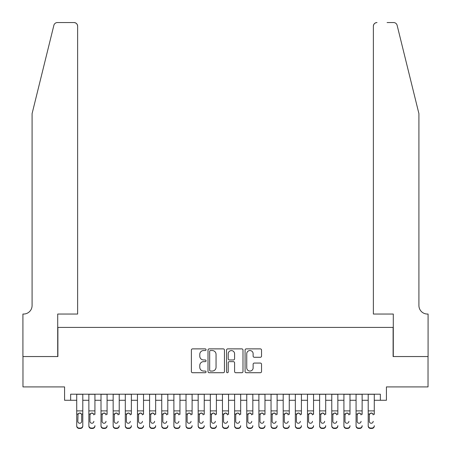 <?xml version="1.0" encoding="UTF-8"?>
<svg xmlns="http://www.w3.org/2000/svg" width="451" height="451" viewBox="0 0 451 451"><rect width="100%" height="100%" fill="white"/><g stroke="black" fill="none" stroke-linecap="round" stroke-linejoin="round"><path stroke-width="0.68" d="M206.068 349.711A0.834 0.834 0 0 0 205.233 348.877L192.566 348.877A1.19 1.19 0 0 0 191.376 350.072L191.376 371.528A1.19 1.19 0 0 0 192.566 372.723L205.233 372.723A0.834 0.834 0 0 0 206.068 371.889A0.834 0.834 0 0 0 205.233 371.055L203.593 371.055A3.817 3.817 0 0 1 199.782 367.238L199.782 365.451A3.817 3.817 0 0 1 203.593 361.634L205.233 361.634A0.834 0.834 0 0 0 206.068 360.8A0.834 0.834 0 0 0 205.233 359.966L203.593 359.966A3.817 3.817 0 0 1 199.782 356.149L199.782 354.362A3.817 3.817 0 0 1 203.593 350.545L205.233 350.545A0.834 0.834 0 0 0 206.068 349.711M260.34 357.282A1.19 1.19 0 0 0 261.535 356.093L261.535 350.072A1.19 1.19 0 0 0 260.34 348.877L246.274 348.877A1.19 1.19 0 0 0 245.079 350.072L245.079 371.528A1.19 1.19 0 0 0 246.274 372.723L260.34 372.723A1.19 1.19 0 0 0 261.535 371.528L261.535 364.256A1.19 1.19 0 0 0 260.34 363.066L254.319 363.066A1.19 1.19 0 0 0 253.129 364.256L253.129 367.864A3.191 3.191 0 0 1 249.939 371.055A3.191 3.191 0 0 1 246.748 367.864L246.748 353.736A3.191 3.191 0 0 1 249.939 350.545A3.191 3.191 0 0 1 253.129 353.736L253.129 356.093A1.19 1.19 0 0 0 254.319 357.282L260.34 357.282M70.644 400.274L70.644 394.202L380.356 394.202L380.356 400.274L386.428 400.274L386.428 386.913L428.027 386.913L428.027 356.549L393.109 356.549L393.109 327.398L57.891 327.398L57.891 356.549L22.973 356.549L22.973 386.913L64.572 386.913L64.572 400.274L76.721 400.274M224.457 350.072A1.19 1.19 0 0 0 223.262 348.877L209.196 348.877A1.19 1.19 0 0 0 208.007 350.072L208.007 371.528A1.19 1.19 0 0 0 209.196 372.723L223.262 372.723A1.19 1.19 0 0 0 224.457 371.528L224.457 350.072M227.738 348.877L241.804 348.877A1.19 1.19 0 0 1 242.993 350.072L242.993 371.528A1.19 1.19 0 0 1 241.804 372.723L235.783 372.723A1.19 1.19 0 0 1 234.588 371.528L234.588 362.824A1.19 1.19 0 0 0 233.398 361.634L229.407 361.634A1.19 1.19 0 0 0 228.212 362.824L228.212 371.889A0.834 0.834 0 0 1 227.377 372.723A0.834 0.834 0 0 1 226.543 371.889L226.543 350.072A1.19 1.19 0 0 1 227.738 348.877M82.792 400.274L88.864 400.274M94.936 400.274L101.007 400.274M107.084 400.274L113.156 400.274M119.227 400.274L125.299 400.274M131.371 400.274L137.448 400.274M143.519 400.274L149.591 400.274M155.663 400.274L161.734 400.274M167.811 400.274L173.883 400.274M179.955 400.274L186.026 400.274M192.098 400.274L198.175 400.274M204.247 400.274L210.318 400.274M216.39 400.274L222.461 400.274M228.539 400.274L234.61 400.274M240.682 400.274L246.753 400.274M252.825 400.274L258.902 400.274M264.974 400.274L271.045 400.274M277.117 400.274L283.189 400.274M289.266 400.274L295.337 400.274M301.409 400.274L307.481 400.274M313.552 400.274L319.629 400.274M325.701 400.274L331.773 400.274M337.844 400.274L343.916 400.274M349.993 400.274L356.065 400.274M362.136 400.274L368.208 400.274M374.279 400.274L380.356 400.274M210.51 350.545A0.834 0.834 0 0 0 209.676 351.38L209.676 370.22A0.834 0.834 0 0 0 210.51 371.055L212.235 371.055A3.817 3.817 0 0 0 216.052 367.238L216.052 354.362A3.817 3.817 0 0 0 212.235 350.545L210.51 350.545M234.588 353.798A3.191 3.191 0 0 0 231.402 350.607A3.191 3.191 0 0 0 228.212 353.798L228.212 358.776A1.19 1.19 0 0 0 229.407 359.966L233.398 359.966A1.19 1.19 0 0 0 234.588 358.776L234.588 353.798M76.721 414.413L76.721 425.659A2.43 2.407 -0 0 0 79.145 428.067L80.363 428.067A2.43 2.407 -0 0 0 82.792 425.659L82.792 426.043A2.43 2.407 180 0 1 80.363 428.45L80.363 428.067M81.699 421.324L81.699 414.926L81.699 421.324A1.945 1.928 180 0 1 79.754 423.252A1.945 1.928 180 0 0 81.699 421.324M77.814 421.702L77.814 421.324A1.945 1.928 180 0 0 79.754 423.252M78.739 413.257L77.814 414.773M80.768 413.257L79.754 412.969L81.484 414.029L81.699 414.926M82.792 394.202L82.792 425.659M76.721 394.202L76.721 426.043A2.43 2.407 180 0 0 79.145 428.45L80.363 428.45M76.721 414.029L78.029 414.029L77.814 421.324M78.029 414.029L79.754 412.969M53.872 25.324C54.797 23.322 54.797 23.322 53.872 25.324L32.083 113.641L32.083 305.536A8.501 8.501 0 0 1 23.582 314.043L22.916 314.043L22.916 356.549L57.711 356.549L57.711 314.043L77.628 314.043L77.628 26.192A3.642 3.642 0 0 0 73.987 22.55L57.407 22.55A3.642 3.642 0 0 0 53.872 25.324M63.907 22.55L73.987 22.55C76.185 22.781 77.397 23.999 77.628 26.192L77.628 314.043M32.083 305.536A8.501 8.501 0 0 1 23.582 314.043M412.237 86.558L397.128 25.324C396.203 23.322 396.203 23.322 397.128 25.324L418.917 113.641L418.917 305.536A8.501 8.501 0 0 0 427.418 314.043L428.084 314.043L428.084 356.549L393.289 356.549L393.289 314.043L373.372 314.043L373.372 26.192L373.372 314.043M387.093 22.55L393.593 22.55A3.642 3.642 0 0 1 397.128 25.324M377.013 22.55A3.642 3.642 0 0 0 373.372 26.192C373.603 23.999 374.815 22.781 377.013 22.55M418.917 305.536A8.501 8.501 0 0 0 427.418 314.043M88.864 394.202L88.864 425.659A2.43 2.407 -0 0 0 91.294 428.067L92.506 428.067A2.43 2.407 -0 0 0 94.936 425.659L94.936 426.043A2.43 2.407 180 0 1 92.506 428.45L92.506 428.067M94.936 414.413L94.936 394.202M93.842 421.702L93.842 421.324A1.945 1.928 180 0 1 91.903 423.252A1.945 1.928 180 0 0 93.842 421.324M89.958 421.702L89.958 421.324A1.945 1.928 180 0 0 91.903 423.252A1.945 1.928 180 0 1 89.958 421.324L89.958 414.773M90.888 413.257L89.958 414.926L90.172 414.029L91.903 412.969L93.628 414.029L93.842 414.926M92.912 413.257L91.903 412.969M101.007 394.202L101.007 425.659A2.43 2.407 -0 0 0 103.437 428.067L104.655 428.067A2.43 2.407 -0 0 0 107.084 425.659L107.084 426.043A2.43 2.407 180 0 1 104.655 428.45L104.655 428.067M107.084 414.413L107.084 394.202M105.991 421.702L105.991 421.324A1.945 1.928 180 0 1 104.046 423.252A1.945 1.928 180 0 0 105.991 421.324M102.101 421.702L102.101 421.324A1.945 1.928 180 0 0 104.046 423.252A1.945 1.928 180 0 1 102.101 421.324L102.101 414.773M103.031 413.257L102.101 414.926L102.315 414.029L104.046 412.969L105.776 414.029L105.991 414.926M105.06 413.257L104.046 412.969M113.156 394.202L113.156 425.659A2.43 2.407 -0 0 0 115.586 428.067L116.798 428.067A2.43 2.407 -0 0 0 119.227 425.659L119.227 426.043A2.43 2.407 180 0 1 116.798 428.45L116.798 428.067M119.227 414.413L119.227 394.202M118.134 421.702L118.134 421.324A1.945 1.928 180 0 1 116.189 423.252A1.945 1.928 180 0 0 118.134 421.324M114.25 421.702L114.25 421.324A1.945 1.928 180 0 0 116.189 423.252A1.945 1.928 180 0 1 114.25 421.324L114.25 414.773M115.18 413.257L114.25 414.926L114.464 414.029L116.189 412.969L117.92 414.029L118.134 414.926M117.204 413.257L116.189 412.969M125.299 394.202L125.299 425.659A2.43 2.407 -0 0 0 127.729 428.067L128.947 428.067A2.43 2.407 -0 0 0 131.371 425.659L131.371 426.043A2.43 2.407 180 0 1 128.947 428.45L128.947 428.067M131.371 414.413L131.371 394.202M130.283 421.702L130.283 421.324A1.945 1.928 180 0 1 128.338 423.252A1.945 1.928 180 0 0 130.283 421.324M126.393 421.702L126.393 421.324A1.945 1.928 180 0 0 128.338 423.252A1.945 1.928 180 0 1 126.393 421.324L126.393 414.773M127.323 413.257L126.393 414.926L126.607 414.029L128.338 412.969L130.063 414.029L130.283 414.926M129.352 413.257L128.338 412.969M91.294 428.067L91.294 428.45L92.506 428.45M91.294 428.45A2.43 2.407 180 0 1 88.864 426.043L88.864 425.659M103.437 428.067L103.437 428.45L104.655 428.45M103.437 428.45A2.43 2.407 180 0 1 101.007 426.043L101.007 425.659M115.586 428.067L115.586 428.45L116.798 428.45M115.586 428.45A2.43 2.407 180 0 1 113.156 426.043L113.156 425.659M127.729 428.067L127.729 428.45L128.947 428.45M127.729 428.45A2.43 2.407 180 0 1 125.299 426.043L125.299 425.659M137.448 394.202L137.448 425.659A2.43 2.407 -0 0 0 139.872 428.067L141.09 428.067A2.43 2.407 -0 0 0 143.519 425.659L143.519 426.043A2.43 2.407 180 0 1 141.09 428.45L141.09 428.067M143.519 414.413L143.519 394.202M142.426 421.702L142.426 421.324A1.945 1.928 180 0 1 140.481 423.252A1.945 1.928 180 0 0 142.426 421.324M138.542 421.702L138.542 421.324A1.945 1.928 180 0 0 140.481 423.252A1.945 1.928 180 0 1 138.542 421.324L138.542 414.773M139.466 413.257L138.542 414.926L138.756 414.029L140.481 412.969L142.212 414.029L142.426 414.926M141.496 413.257L140.481 412.969M139.872 428.067L139.872 428.45L141.09 428.45M139.872 428.45A2.43 2.407 180 0 1 137.448 426.043L137.448 425.659M149.591 394.202L149.591 425.659A2.43 2.407 -0 0 0 152.021 428.067L153.233 428.067A2.43 2.407 -0 0 0 155.663 425.659L155.663 426.043A2.43 2.407 180 0 1 153.233 428.45L153.233 428.067M155.663 414.413L155.663 394.202M154.569 421.702L154.569 421.324A1.945 1.928 180 0 1 152.63 423.252A1.945 1.928 180 0 0 154.569 421.324M150.685 421.702L150.685 421.324A1.945 1.928 180 0 0 152.63 423.252A1.945 1.928 180 0 1 150.685 421.324L150.685 414.773M151.615 413.257L150.685 414.926L150.899 414.029L152.63 412.969L154.355 414.029L154.569 414.926M153.639 413.257L152.63 412.969M152.021 428.067L152.021 428.45L153.233 428.45M152.021 428.45A2.43 2.407 180 0 1 149.591 426.043L149.591 425.659M161.734 394.202L161.734 425.659A2.43 2.407 -0 0 0 164.164 428.067L165.382 428.067A2.43 2.407 -0 0 0 167.811 425.659L167.811 426.043A2.43 2.407 180 0 1 165.382 428.45L165.382 428.067M167.811 414.413L167.811 394.202M166.718 421.702L166.718 421.324A1.945 1.928 180 0 1 164.773 423.252A1.945 1.928 180 0 0 166.718 421.324M162.828 421.702L162.828 421.324A1.945 1.928 180 0 0 164.773 423.252A1.945 1.928 180 0 1 162.828 421.324L162.828 414.773M163.758 413.257L162.828 414.926L163.042 414.029L164.773 412.969L166.504 414.029L166.718 414.926M165.788 413.257L164.773 412.969M164.164 428.067L164.164 428.45L165.382 428.45M164.164 428.45A2.43 2.407 180 0 1 161.734 426.043L161.734 425.659M173.883 394.202L173.883 425.659A2.43 2.407 -0 0 0 176.313 428.067L177.525 428.067A2.43 2.407 -0 0 0 179.955 425.659L179.955 426.043A2.43 2.407 180 0 1 177.525 428.45L177.525 428.067M179.955 414.413L179.955 394.202M178.861 421.702L178.861 421.324A1.945 1.928 180 0 1 176.916 423.252A1.945 1.928 180 0 0 178.861 421.324M174.977 421.702L174.977 421.324A1.945 1.928 180 0 0 176.916 423.252A1.945 1.928 180 0 1 174.977 421.324L174.977 414.773M175.907 413.257L174.977 414.926L175.191 414.029L176.916 412.969L178.647 414.029L178.861 414.926M177.931 413.257L176.916 412.969M176.313 428.067L176.313 428.45L177.525 428.45M176.313 428.45A2.43 2.407 180 0 1 173.883 426.043L173.883 425.659M186.026 394.202L186.026 425.659A2.43 2.407 -0 0 0 188.456 428.067L189.674 428.067A2.43 2.407 -0 0 0 192.098 425.659L192.098 426.043A2.43 2.407 180 0 1 189.674 428.45L189.674 428.067M192.098 414.413L192.098 394.202M191.01 421.702L191.01 421.324A1.945 1.928 180 0 1 189.065 423.252A1.945 1.928 180 0 0 191.01 421.324M187.12 421.702L187.12 421.324A1.945 1.928 180 0 0 189.065 423.252A1.945 1.928 180 0 1 187.12 421.324L187.12 414.773M188.05 413.257L187.12 414.926L187.334 414.029L189.065 412.969L190.79 414.029L191.01 414.926M190.08 413.257L189.065 412.969M188.456 428.067L188.456 428.45L189.674 428.45M188.456 428.45A2.43 2.407 180 0 1 186.026 426.043L186.026 425.659M198.175 394.202L198.175 425.659A2.43 2.407 -0 0 0 200.599 428.067L201.817 428.067A2.43 2.407 -0 0 0 204.247 425.659L204.247 426.043A2.43 2.407 180 0 1 201.817 428.45L201.817 428.067M204.247 414.413L204.247 394.202M203.153 421.702L203.153 421.324A1.945 1.928 180 0 1 201.208 423.252A1.945 1.928 180 0 0 203.153 421.324M199.263 421.702L199.263 421.324A1.945 1.928 180 0 0 201.208 423.252A1.945 1.928 180 0 1 199.263 421.324L199.263 414.773M200.193 413.257L199.263 414.926L199.483 414.029L201.208 412.969L202.939 414.029L203.153 414.926M202.223 413.257L201.208 412.969M200.599 428.067L200.599 428.45L201.817 428.45M200.599 428.45A2.43 2.407 180 0 1 198.175 426.043L198.175 425.659M210.318 394.202L210.318 425.659A2.43 2.407 -0 0 0 212.748 428.067L213.96 428.067A2.43 2.407 -0 0 0 216.39 425.659L216.39 426.043A2.43 2.407 180 0 1 213.96 428.45L213.96 428.067M216.39 414.413L216.39 394.202M215.296 421.702L215.296 421.324A1.945 1.928 180 0 1 213.357 423.252A1.945 1.928 180 0 0 215.296 421.324M211.412 421.702L211.412 421.324A1.945 1.928 180 0 0 213.357 423.252A1.945 1.928 180 0 1 211.412 421.324L211.412 414.773M212.342 413.257L211.412 414.926L211.626 414.029L213.357 412.969L215.082 414.029L215.296 414.926M214.366 413.257L213.357 412.969M212.748 428.067L212.748 428.45L213.96 428.45M212.748 428.45A2.43 2.407 180 0 1 210.318 426.043L210.318 425.659M222.461 394.202L222.461 425.659A2.43 2.407 -0 0 0 224.891 428.067L226.109 428.067A2.43 2.407 -0 0 0 228.539 425.659L228.539 426.043A2.43 2.407 180 0 1 226.109 428.45L226.109 428.067M228.539 414.413L228.539 394.202M227.445 421.702L227.445 421.324A1.945 1.928 180 0 1 225.5 423.252A1.945 1.928 180 0 0 227.445 421.324M223.555 421.702L223.555 421.324A1.945 1.928 180 0 0 225.5 423.252A1.945 1.928 180 0 1 223.555 421.324L223.555 414.773M224.485 413.257L223.555 414.926L223.769 414.029L225.5 412.969L227.231 414.029L227.445 414.926M226.515 413.257L225.5 412.969M224.891 428.067L224.891 428.45L226.109 428.45M224.891 428.45A2.43 2.407 180 0 1 222.461 426.043L222.461 425.659M234.61 394.202L234.61 425.659A2.43 2.407 -0 0 0 237.04 428.067L238.252 428.067A2.43 2.407 -0 0 0 240.682 425.659L240.682 426.043A2.43 2.407 180 0 1 238.252 428.45L238.252 428.067M240.682 414.413L240.682 394.202M239.588 421.702L239.588 421.324A1.945 1.928 180 0 1 237.643 423.252A1.945 1.928 180 0 0 239.588 421.324M235.704 421.702L235.704 421.324A1.945 1.928 180 0 0 237.643 423.252A1.945 1.928 180 0 1 235.704 421.324L235.704 414.773M236.634 413.257L235.704 414.926L235.918 414.029L237.643 412.969L239.374 414.029L239.588 414.926M238.658 413.257L237.643 412.969M237.04 428.067L237.04 428.45L238.252 428.45M237.04 428.45A2.43 2.407 180 0 1 234.61 426.043L234.61 425.659M246.753 394.202L246.753 425.659A2.43 2.407 -0 0 0 249.183 428.067L250.401 428.067A2.43 2.407 -0 0 0 252.825 425.659L252.825 426.043A2.43 2.407 180 0 1 250.401 428.45L250.401 428.067M252.825 414.413L252.825 394.202M251.737 421.702L251.737 421.324A1.945 1.928 180 0 1 249.792 423.252A1.945 1.928 180 0 0 251.737 421.324M247.847 421.702L247.847 421.324A1.945 1.928 180 0 0 249.792 423.252A1.945 1.928 180 0 1 247.847 421.324L247.847 414.773M248.777 413.257L247.847 414.926L248.061 414.029L249.792 412.969L251.517 414.029L251.737 414.926M250.807 413.257L249.792 412.969M249.183 428.067L249.183 428.45L250.401 428.45M249.183 428.45A2.43 2.407 180 0 1 246.753 426.043L246.753 425.659M258.902 394.202L258.902 425.659A2.43 2.407 -0 0 0 261.326 428.067L262.544 428.067A2.43 2.407 -0 0 0 264.974 425.659L264.974 426.043A2.43 2.407 180 0 1 262.544 428.45L262.544 428.067M264.974 414.413L264.974 394.202M263.88 421.702L263.88 421.324A1.945 1.928 180 0 1 261.935 423.252A1.945 1.928 180 0 0 263.88 421.324M259.99 421.702L259.99 421.324A1.945 1.928 180 0 0 261.935 423.252A1.945 1.928 180 0 1 259.99 421.324L259.99 414.773M260.92 413.257L259.99 414.926L260.21 414.029L261.935 412.969L263.666 414.029L263.88 414.926M262.95 413.257L261.935 412.969M261.326 428.067L261.326 428.45L262.544 428.45M261.326 428.45A2.43 2.407 180 0 1 258.902 426.043L258.902 425.659M271.045 394.202L271.045 425.659A2.43 2.407 -0 0 0 273.475 428.067L274.687 428.067A2.43 2.407 -0 0 0 277.117 425.659L277.117 426.043A2.43 2.407 180 0 1 274.687 428.45L274.687 428.067M277.117 414.413L277.117 394.202M276.023 421.702L276.023 421.324A1.945 1.928 180 0 1 274.084 423.252A1.945 1.928 180 0 0 276.023 421.324M272.139 421.702L272.139 421.324A1.945 1.928 180 0 0 274.084 423.252A1.945 1.928 180 0 1 272.139 421.324L272.139 414.773M273.069 413.257L272.139 414.926L272.353 414.029L274.084 412.969L275.809 414.029L276.023 414.926M275.093 413.257L274.084 412.969M273.475 428.067L273.475 428.45L274.687 428.45M273.475 428.45A2.43 2.407 180 0 1 271.045 426.043L271.045 425.659M283.189 394.202L283.189 425.659A2.43 2.407 -0 0 0 285.618 428.067L286.836 428.067A2.43 2.407 -0 0 0 289.266 425.659L289.266 426.043A2.43 2.407 180 0 1 286.836 428.45L286.836 428.067M289.266 414.413L289.266 394.202M288.172 421.702L288.172 421.324A1.945 1.928 180 0 1 286.227 423.252A1.945 1.928 180 0 0 288.172 421.324M284.282 421.702L284.282 421.324A1.945 1.928 180 0 0 286.227 423.252A1.945 1.928 180 0 1 284.282 421.324L284.282 414.773M285.212 413.257L284.282 414.926L284.496 414.029L286.227 412.969L287.958 414.029L288.172 414.926M287.242 413.257L286.227 412.969M285.618 428.067L285.618 428.45L286.836 428.45M285.618 428.45A2.43 2.407 180 0 1 283.189 426.043L283.189 425.659M295.337 394.202L295.337 425.659A2.43 2.407 -0 0 0 297.767 428.067L298.979 428.067A2.43 2.407 -0 0 0 301.409 425.659L301.409 426.043A2.43 2.407 180 0 1 298.979 428.45L298.979 428.067M301.409 414.413L301.409 394.202M300.315 421.702L300.315 421.324A1.945 1.928 180 0 1 298.37 423.252A1.945 1.928 180 0 0 300.315 421.324M296.431 421.702L296.431 421.324A1.945 1.928 180 0 0 298.37 423.252A1.945 1.928 180 0 1 296.431 421.324L296.431 414.773M297.361 413.257L296.431 414.926L296.645 414.029L298.37 412.969L300.101 414.029L300.315 414.926M299.385 413.257L298.37 412.969M297.767 428.067L297.767 428.45L298.979 428.45M297.767 428.45A2.43 2.407 180 0 1 295.337 426.043L295.337 425.659M307.481 394.202L307.481 425.659A2.43 2.407 -0 0 0 309.91 428.067L311.128 428.067A2.43 2.407 -0 0 0 313.552 425.659L313.552 426.043A2.43 2.407 180 0 1 311.128 428.45L311.128 428.067M313.552 414.413L313.552 394.202M312.458 421.702L312.458 421.324A1.945 1.928 180 0 1 310.519 423.252A1.945 1.928 180 0 0 312.458 421.324M308.574 421.702L308.574 421.324A1.945 1.928 180 0 0 310.519 423.252A1.945 1.928 180 0 1 308.574 421.324L308.574 414.773M309.504 413.257L308.574 414.926L308.788 414.029L310.519 412.969L312.244 414.029L312.458 414.926M311.534 413.257L310.519 412.969M309.91 428.067L309.91 428.45L311.128 428.45M309.91 428.45A2.43 2.407 180 0 1 307.481 426.043L307.481 425.659M319.629 394.202L319.629 425.659A2.43 2.407 -0 0 0 322.053 428.067L323.271 428.067A2.43 2.407 -0 0 0 325.701 425.659L325.701 426.043A2.43 2.407 180 0 1 323.271 428.45L323.271 428.067M325.701 414.413L325.701 394.202M324.607 421.702L324.607 421.324A1.945 1.928 180 0 1 322.662 423.252A1.945 1.928 180 0 0 324.607 421.324M320.717 421.702L320.717 421.324A1.945 1.928 180 0 0 322.662 423.252A1.945 1.928 180 0 1 320.717 421.324L320.717 414.773M321.648 413.257L320.717 414.926L320.937 414.029L322.662 412.969L324.393 414.029L324.607 414.926M323.677 413.257L322.662 412.969M322.053 428.067L322.053 428.45L323.271 428.45M322.053 428.45A2.43 2.407 180 0 1 319.629 426.043L319.629 425.659M331.773 394.202L331.773 425.659A2.43 2.407 -0 0 0 334.202 428.067L335.414 428.067A2.43 2.407 -0 0 0 337.844 425.659L337.844 426.043A2.43 2.407 180 0 1 335.414 428.45L335.414 428.067M337.844 414.413L337.844 394.202M336.75 421.702L336.75 421.324A1.945 1.928 180 0 1 334.811 423.252A1.945 1.928 180 0 0 336.75 421.324M332.866 421.702L332.866 421.324A1.945 1.928 180 0 0 334.811 423.252A1.945 1.928 180 0 1 332.866 421.324L332.866 414.773M333.796 413.257L332.866 414.926L333.08 414.029L334.811 412.969L336.536 414.029L336.75 414.926M335.82 413.257L334.811 412.969M334.202 428.067L334.202 428.45L335.414 428.45M334.202 428.45A2.43 2.407 180 0 1 331.773 426.043L331.773 425.659M343.916 394.202L343.916 425.659A2.43 2.407 -0 0 0 346.345 428.067L347.563 428.067A2.43 2.407 -0 0 0 349.993 425.659L349.993 426.043A2.43 2.407 180 0 1 347.563 428.45L347.563 428.067M349.993 414.413L349.993 394.202M348.899 421.702L348.899 421.324A1.945 1.928 180 0 1 346.954 423.252A1.945 1.928 180 0 0 348.899 421.324M345.009 421.702L345.009 421.324A1.945 1.928 180 0 0 346.954 423.252A1.945 1.928 180 0 1 345.009 421.324L345.009 414.773M345.94 413.257L345.009 414.926L345.224 414.029L346.954 412.969L348.685 414.029L348.899 414.926M347.969 413.257L346.954 412.969M346.345 428.067L346.345 428.45L347.563 428.45M346.345 428.45A2.43 2.407 180 0 1 343.916 426.043L343.916 425.659M356.065 394.202L356.065 425.659A2.43 2.407 -0 0 0 358.494 428.067L359.706 428.067A2.43 2.407 -0 0 0 362.136 425.659L362.136 426.043A2.43 2.407 180 0 1 359.706 428.45L359.706 428.067M362.136 414.413L362.136 394.202M361.042 421.702L361.042 421.324A1.945 1.928 180 0 1 359.097 423.252A1.945 1.928 180 0 0 361.042 421.324M357.158 421.702L357.158 421.324A1.945 1.928 180 0 0 359.097 423.252A1.945 1.928 180 0 1 357.158 421.324L357.158 414.773M358.088 413.257L357.158 414.926L357.372 414.029L359.097 412.969L360.828 414.029L361.042 414.926M360.112 413.257L359.097 412.969M358.494 428.067L358.494 428.45L359.706 428.45M358.494 428.45A2.43 2.407 180 0 1 356.065 426.043L356.065 425.659M368.208 394.202L368.208 425.659A2.43 2.407 -0 0 0 370.637 428.067L371.855 428.067A2.43 2.407 -0 0 0 374.279 425.659L374.279 426.043A2.43 2.407 180 0 1 371.855 428.45L371.855 428.067M374.279 414.413L374.279 394.202M373.186 421.702L373.186 421.324A1.945 1.928 180 0 1 371.246 423.252A1.945 1.928 180 0 0 373.186 421.324M369.301 421.702L369.301 421.324A1.945 1.928 180 0 0 371.246 423.252A1.945 1.928 180 0 1 369.301 421.324L369.301 414.773M370.232 413.257L369.301 414.926L369.516 414.029L371.246 412.969L372.971 414.029L373.186 414.926M372.261 413.257L371.246 412.969M370.637 428.067L370.637 428.45L371.855 428.45M370.637 428.45A2.43 2.407 180 0 1 368.208 426.043L368.208 425.659M81.484 414.029L82.792 414.029M76.721 410.889L82.792 410.889M76.721 394.287L82.792 394.287M79.145 428.067L79.145 428.45M93.628 414.029L94.936 414.029M88.864 414.029L90.172 414.029M88.864 410.889L94.936 410.889M88.864 394.287L94.936 394.287M105.776 414.029L107.084 414.029M101.007 414.029L102.315 414.029M101.007 410.889L107.084 410.889M101.007 394.287L107.084 394.287M117.92 414.029L119.227 414.029M113.156 414.029L114.464 414.029M113.156 410.889L119.227 410.889M113.156 394.287L119.227 394.287M130.063 414.029L131.371 414.029M125.299 414.029L126.607 414.029M125.299 410.889L131.371 410.889M125.299 394.287L131.371 394.287M142.212 414.029L143.519 414.029M137.448 414.029L138.756 414.029M137.448 410.889L143.519 410.889M137.448 394.287L143.519 394.287M154.355 414.029L155.663 414.029M149.591 414.029L150.899 414.029M149.591 410.889L155.663 410.889M149.591 394.287L155.663 394.287M166.504 414.029L167.811 414.029M161.734 414.029L163.042 414.029M161.734 410.889L167.811 410.889M161.734 394.287L167.811 394.287M178.647 414.029L179.955 414.029M173.883 414.029L175.191 414.029M173.883 410.889L179.955 410.889M173.883 394.287L179.955 394.287M190.79 414.029L192.098 414.029M186.026 414.029L187.334 414.029M186.026 410.889L192.098 410.889M186.026 394.287L192.098 394.287M202.939 414.029L204.247 414.029M198.175 414.029L199.483 414.029M198.175 410.889L204.247 410.889M198.175 394.287L204.247 394.287M215.082 414.029L216.39 414.029M210.318 414.029L211.626 414.029M210.318 410.889L216.39 410.889M210.318 394.287L216.39 394.287M227.231 414.029L228.539 414.029M222.461 414.029L223.769 414.029M222.461 410.889L228.539 410.889M222.461 394.287L228.539 394.287M239.374 414.029L240.682 414.029M234.61 414.029L235.918 414.029M234.61 410.889L240.682 410.889M234.61 394.287L240.682 394.287M251.517 414.029L252.825 414.029M246.753 414.029L248.061 414.029M246.753 410.889L252.825 410.889M246.753 394.287L252.825 394.287M263.666 414.029L264.974 414.029M258.902 414.029L260.21 414.029M258.902 410.889L264.974 410.889M258.902 394.287L264.974 394.287M275.809 414.029L277.117 414.029M271.045 414.029L272.353 414.029M271.045 410.889L277.117 410.889M271.045 394.287L277.117 394.287M287.958 414.029L289.266 414.029M283.189 414.029L284.496 414.029M283.189 410.889L289.266 410.889M283.189 394.287L289.266 394.287M300.101 414.029L301.409 414.029M295.337 414.029L296.645 414.029M295.337 410.889L301.409 410.889M295.337 394.287L301.409 394.287M312.244 414.029L313.552 414.029M307.481 414.029L308.788 414.029M307.481 410.889L313.552 410.889M307.481 394.287L313.552 394.287M324.393 414.029L325.701 414.029M319.629 414.029L320.937 414.029M319.629 410.889L325.701 410.889M319.629 394.287L325.701 394.287M336.536 414.029L337.844 414.029M331.773 414.029L333.08 414.029M331.773 410.889L337.844 410.889M331.773 394.287L337.844 394.287M348.685 414.029L349.993 414.029M343.916 414.029L345.224 414.029M343.916 410.889L349.993 410.889M343.916 394.287L349.993 394.287M360.828 414.029L362.136 414.029M356.065 414.029L357.372 414.029M356.065 410.889L362.136 410.889M356.065 394.287L362.136 394.287M372.971 414.029L374.279 414.029M368.208 414.029L369.516 414.029M368.208 410.889L374.279 410.889M368.208 394.287L374.279 394.287"/></g></svg>
